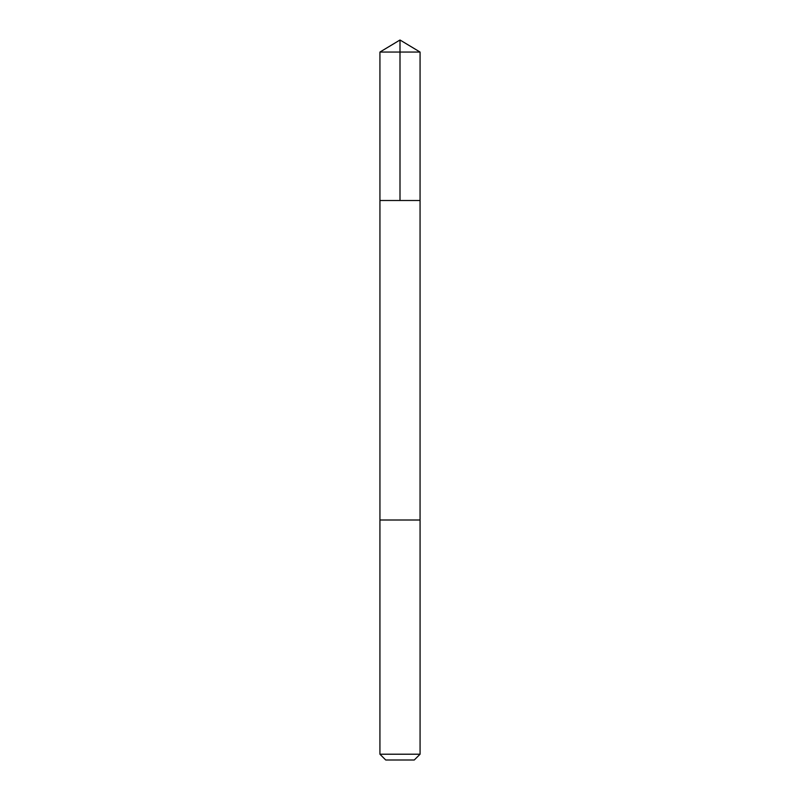 <?xml version="1.0" encoding="UTF-8"?>
<svg xmlns="http://www.w3.org/2000/svg" width="800" height="800" viewBox="0 0 800 800"><rect width="100%" height="100%" fill="white"/><g stroke="black" fill="none" stroke-linecap="round" stroke-linejoin="round"><path stroke-width="0.6" stroke-dasharray="4 3" d="M390.93 200.51L420.06 200.51L390.93 200.51M379.93 52.06L420.07 52.06M390.93 520L420.06 520L390.93 520M379.93 754.21L420.07 754.21M385.73 760L414.27 760"/><path stroke-width="1.2" d="M379.94 200.51L420.06 200.51L420.07 52.06L379.93 52.06L379.94 200.51L420.06 200.51L420.06 520L379.94 520L379.94 200.51M409.07 520L379.93 520L379.93 754.21L420.07 754.21L420.07 520L409.07 520M420.07 754.21L414.27 760L385.73 760L379.93 754.21M400 200.51L400 40L379.93 52.06M400 40L420.07 52.06"/></g></svg>
